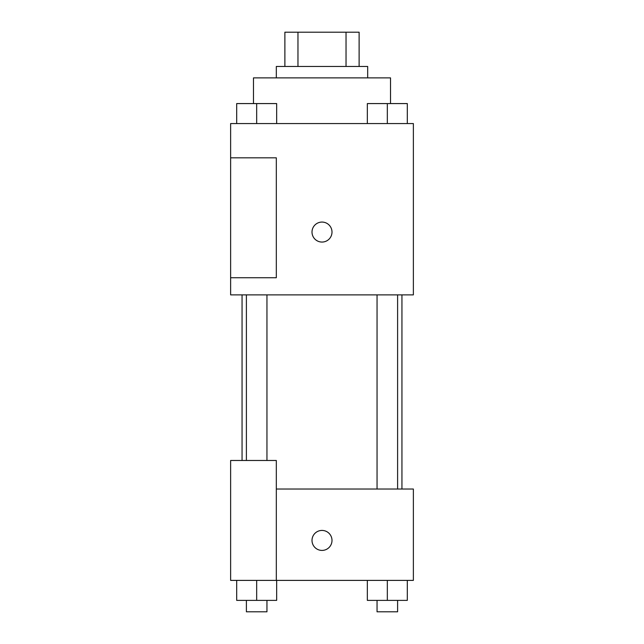 <?xml version="1.0" encoding="UTF-8"?>
<svg xmlns="http://www.w3.org/2000/svg" width="644" height="644" viewBox="0 0 644 644"><rect width="100%" height="100%" fill="white"/><g stroke="black" fill="none" stroke-linecap="round" stroke-linejoin="round"><path stroke-width="0.97" d="M297.963 66.461L297.963 32.2L284.881 32.2L284.881 66.461L284.881 32.2M297.963 32.2L359.119 32.2L359.119 66.461M346.037 66.461L346.037 32.2M276.316 77.884L276.316 66.461L367.684 66.461L367.684 77.884M390.522 103.491L390.522 77.884L253.478 77.884L253.478 103.491M230.633 123.568L413.368 123.568L413.368 294.88L230.633 294.88L230.633 277.741L276.316 277.741L276.316 157.828L230.633 157.828L230.633 123.568M312.01 232.065A9.99 9.99 0 0 1 326.999 223.412A9.99 9.99 0 0 1 326.999 240.719A9.99 9.99 0 0 1 312.01 232.065M230.633 157.828L230.633 277.741M276.316 489.029L413.368 489.029L413.368 580.397L230.633 580.397L230.633 460.476L276.316 460.476L276.316 580.397M312.01 540.421A9.99 9.99 0 0 1 326.999 531.767A9.99 9.99 0 0 1 326.999 549.074A9.99 9.99 0 0 1 312.01 540.421M367.338 580.397L367.338 600.377L407.314 600.377L407.314 580.397L407.314 600.377M387.326 600.377L387.326 580.397M397.606 600.377L397.606 611.8L377.046 611.8L377.046 600.377M236.686 580.397L236.686 600.377L276.662 600.377L276.662 580.397L276.662 600.377M256.674 600.377L256.674 580.397M266.954 600.377L266.954 611.8L246.394 611.8L246.394 600.377M367.338 123.568L367.338 103.579L407.314 103.579L407.314 123.568L407.314 103.579M387.326 123.568L387.326 103.579M397.606 103.579L377.046 103.579M236.686 123.568L236.686 103.579L276.662 103.579L276.662 123.568L276.662 103.579M256.674 123.568L256.674 103.579M266.954 103.579L246.394 103.579M401.945 489.029L401.945 294.88M242.055 460.476L242.055 294.88M377.046 294.88L377.046 489.029M397.606 294.88L397.606 489.029M266.954 460.476L266.954 294.88M246.394 460.476L246.394 294.88"/></g></svg>

